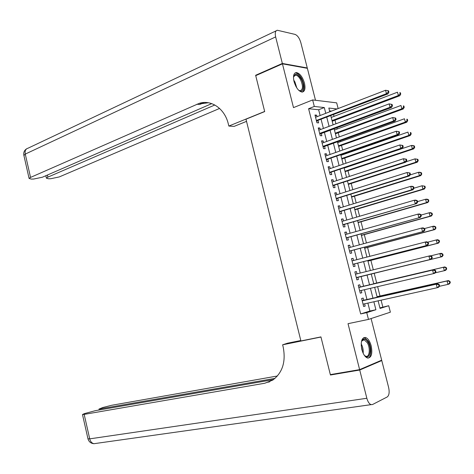 <?xml version="1.0" encoding="UTF-8"?>
<svg xmlns="http://www.w3.org/2000/svg" width="474" height="474" viewBox="0 0 474 474"><rect width="100%" height="100%" fill="white"/><g stroke="black" fill="none" stroke-linecap="round" stroke-linejoin="round"><path stroke-width="0.71" d="M371.219 345.919C369.862 341.126 367.919 338.294 365.395 337.435C361.65 337.684 360.465 341.724 361.852 349.563C363.208 354.351 365.134 357.183 367.634 358.06C371.438 357.793 372.635 353.746 371.219 345.919M304.468 83.11C302.519 76.818 299.823 73.304 296.386 72.563C293.679 73.02 292.891 76.006 294.028 81.528C295.989 87.826 298.673 91.346 302.074 92.092C304.829 91.642 305.629 88.65 304.468 83.11M379.923 307.899L388.716 305.718L390.375 312.182L368.47 319.411L366.746 312.627L375.906 309.747L373.868 301.772M315.506 100.281L307.371 68.321L282.445 63.836L255.723 75.65L264.693 111.58L245.988 119.205L300.907 340.96L320.928 336.901L330.342 374.614L359.618 369.631L381.677 360.175L371.083 318.546M320.11 115.514L318.647 109.761L308.598 108.712L314.303 106.454L312.644 99.937L336.676 102.858L338.14 108.558M382.826 306.992L381.078 300.172M380.012 295.989L377.618 286.657M376.688 283.014L374.199 273.297M373.305 269.807L370.893 260.368M369.868 256.369L367.593 247.475M366.438 242.961L364.299 234.612M363.013 229.588L361.01 221.773M359.6 216.251L357.734 208.969M356.193 202.943L354.469 196.2M352.792 189.665L351.204 183.456M349.403 176.429L347.952 170.741M346.026 163.216L344.705 158.055M343.763 154.37L343.632 153.872M342.655 150.039L341.464 145.405M340.51 141.673L340.285 140.778M339.289 136.897L338.235 132.779M337.269 128.999L336.937 127.713M335.93 123.779L335.011 120.183M334.034 116.361L333.601 114.684M363.754 300.392L363.161 298.069L361.621 298.502L363.653 306.506L365.193 306.044L364.625 303.822M360.376 287.114L359.79 284.797L358.231 285.188L360.264 293.175L361.81 292.754L361.229 290.479M356.999 273.842L356.418 271.561L354.86 271.904L356.881 279.873L358.439 279.5L357.852 277.177M353.628 260.57L353.059 258.354L351.489 258.656L353.509 266.601L355.073 266.269L354.487 263.959M350.256 247.333L349.711 245.177L348.129 245.437L350.144 253.365L351.72 253.08L351.133 250.77M346.897 234.126L346.37 232.035L344.776 232.254L346.79 240.164L348.372 239.915L347.786 237.616M343.549 220.955L343.034 218.923L341.434 219.101L343.437 226.987L345.031 226.785L344.45 224.492M340.208 207.808L339.704 205.846L338.098 205.983L340.101 213.851L341.701 213.691L341.12 211.398M336.872 194.701L336.386 192.799L334.768 192.888L336.765 200.739L338.377 200.621L337.796 198.339M333.542 181.619L333.074 179.782L331.45 179.836L333.441 187.663L335.059 187.591L334.484 185.31M330.224 168.572L329.774 166.801L328.138 166.807L330.129 174.622L331.753 174.586L331.178 172.311M326.912 155.561L326.479 153.849L324.838 153.813L326.817 161.604L328.452 161.616L327.878 159.347M323.612 142.573L323.191 140.926L321.544 140.849L323.517 148.623L325.164 148.676L324.589 146.413M320.317 129.621L319.914 128.033L318.255 127.921L320.228 135.677L321.882 135.765L321.307 133.508M331.545 111.1L329.554 110.892M308.598 108.712L360.673 313.93L369.91 311.039L367.883 303.099M367.012 299.663L364.476 289.721M363.617 286.349L361.081 276.389M360.234 273.042L357.71 263.135M356.845 259.74L354.339 249.917M353.462 246.468L350.979 236.727M350.09 233.226L347.632 223.568M346.725 220.019L344.29 210.444M343.372 206.848L340.954 197.35M340.024 193.7L337.63 184.291M336.688 180.594L334.312 171.262M333.358 167.512L331 158.263M330.034 154.465L327.7 145.299M326.716 141.448L324.406 132.359M323.41 128.466L321.117 119.454M317.029 116.699L316.644 115.176L314.973 115.016L316.94 122.754L318.605 122.885L318.03 120.633M368.47 319.411L348.023 323.683L359.618 369.631M360.673 313.93L366.746 312.627M282.445 63.836L293.495 107.616L312.644 99.937M378.116 300.83L380.059 308.438L388.716 305.718M337.109 108.955L328.826 108.048L329.78 111.781M330.799 115.757L333.115 124.834M334.123 128.762L336.463 137.916M337.452 141.791L339.817 151.034M340.794 154.862L343.176 164.182M344.142 167.962L346.547 177.365M347.501 181.092L349.925 190.578M350.867 194.251L353.314 203.82M354.238 207.446L356.709 217.098M357.621 220.677L360.11 230.405M361.01 233.931L363.522 243.749M364.411 247.227L366.941 257.127M367.818 260.552L370.366 270.536M371.231 273.907L373.796 283.95M374.667 287.345L377.227 297.364M325.768 113.327L324.293 107.551L314.303 106.454M372.985 298.318L370.437 288.328M369.572 284.945L367.018 274.938M366.159 271.578L363.623 261.624M362.752 258.212L360.228 248.34M359.345 244.88L356.851 235.092M355.95 231.579L353.474 221.873M352.567 218.313L350.108 208.69M349.19 205.076L346.755 195.537M345.819 191.875L343.401 182.419M342.453 178.704L340.065 169.331M339.1 165.562L336.73 156.272M335.758 152.456L333.406 143.249M332.416 139.386L330.088 130.255M329.092 126.339L326.782 117.291M318.647 109.761L324.293 107.551M369.91 311.039L375.906 309.747M315.163 115.745L316.644 115.176M318.427 128.59L319.914 128.033M321.698 141.465L323.191 140.926M324.98 154.376L326.479 153.849M328.269 167.31L329.774 166.801M331.563 180.28L333.074 179.782M334.869 193.279L336.386 192.799M338.181 206.314L339.704 205.846M341.505 219.373L343.034 218.923M344.835 232.467L346.37 232.035M348.171 245.597L349.711 245.177M351.512 258.757L353.059 258.354M354.866 271.946L356.418 271.561M360.252 293.116L361.81 292.754M363.623 306.388L365.193 306.044M316.478 120.929L387.975 93.899L386.452 93.662L316.365 120.497M388.295 92.08L386.452 93.662L385.563 90.261L388.55 90.818L387.939 90.718L388.295 92.08L388.905 92.181L388.55 90.818M315.548 117.274L385.563 90.261L387.939 90.718M317.124 120.983L316.591 121.368M387.975 93.899L388.905 92.181M332.203 121.243L399.807 95.736L398.361 95.511L397.496 92.199L331.225 117.428M332.031 120.58L398.361 95.511L400.163 93.971L400.737 94.065L400.388 92.744L399.813 92.649L400.163 93.971M399.813 92.649L400.388 92.744M400.737 94.065L399.807 95.736M293.477 77.226C294.952 72.818 297.548 73.446 301.257 79.099C305.143 85.936 303.23 94.13 298.579 90.161M298.893 90.398L300.125 90.735C303.093 89.598 303.224 85.883 300.51 79.591C298.916 76.752 297.263 75.253 295.569 75.105L293.548 76.829M302.4 92.08C304.877 89.521 304.634 85.018 301.677 78.571C299.692 75.04 297.648 73.186 295.539 72.996L294.923 73.073M361.419 341.671L361.514 341.375C363.191 337.932 365.353 338.193 368.02 342.157C372.605 349.575 369.264 361.555 364.245 355.192M364.619 355.607L365.904 356.276C369.625 357.467 370.526 347.993 367.261 342.69L364.121 339.769L361.597 341.156M368.037 358.125C371.681 357.26 371.841 347.021 368.363 341.316L364.47 337.684L363.736 337.618M256.327 75.384L255.634 75.277L264.658 111.455L228.841 126.06L228.332 123.992C224.806 108.688 211.226 99.356 199.234 103.362L30.543 177.412L29.092 178.437L31.314 179.095L33.648 179.048L42.382 177.217L211.736 103.622M246.521 121.362L234.12 126.392L228.841 126.06M201.634 103.587L204.11 102.502M282.35 63.451L307.276 67.954L300.818 42.589C299.467 38.139 297.542 35.408 295.035 34.395L277.379 30.265C275.376 30.65 274.802 32.866 275.649 36.913L282.35 63.451L255.634 75.277M307.276 67.954L306.708 68.203M214.811 104.997L47.886 177.122L46.399 178.153L48.467 178.775L50.706 178.734L59.232 176.938L219.581 108.445M208.341 102.745L201.936 103.616L199.572 104.493L196.87 104.239M359.725 370.034L330.437 375.011L320.963 337.032L282.628 344.799L283.162 346.95C286.023 361.65 282.557 372.694 272.769 380.077L264.782 383.241L84.171 414.383L89.71 438.859L366.846 398.267L359.725 370.034L381.777 360.56L380.095 360.85M330.437 375.011L332.126 374.312M282.628 344.799L287.54 343.206L300.794 340.51M275.027 378.376L98.989 409.062L102.905 407.498L111.526 405.311L277.426 375.989M366.846 398.267C367.836 401.816 369.258 403.943 371.106 404.642L372.558 404.512L387.217 396.957C389.154 395.423 389.622 392.259 388.627 387.465L381.777 360.56M273.427 379.627L95.47 410.638L84.396 413.618L82.488 414.537L84.171 414.383M269.919 381.653L267.259 382.293L269.232 381.955M319.82 134.083L391.53 107.485L390.019 107.296L319.654 133.413M391.862 105.714L390.019 107.296L389.124 103.883L392.111 104.428L391.506 104.351L391.862 105.714L392.466 105.791L392.111 104.428M318.83 130.178L389.124 103.883L391.506 104.351M391.53 107.485L392.466 105.791M323.677 146.739L395.091 121.107L393.592 120.959L322.942 146.353M395.44 119.377L393.592 120.959L392.697 117.54L395.683 118.073L395.079 118.008L395.44 119.377L396.039 119.442L395.683 118.073M322.119 143.118L392.697 117.54L395.079 118.008M323.635 146.756L323.132 147.112M395.091 121.107L396.039 119.442M326.325 159.661L398.664 134.758L397.171 134.663L326.242 159.329M399.025 133.081L397.171 134.663L396.276 131.233L399.262 131.754L398.664 131.707L399.025 133.081L399.618 133.123L399.262 131.754M325.413 156.082L396.276 131.233L398.664 131.707M326.965 159.667L326.42 160.034M398.664 134.758L399.618 133.123M329.62 172.631L402.242 148.451L400.761 148.398L329.549 172.34M402.616 146.816L400.761 148.398L399.86 144.961L402.847 145.465L402.254 145.441L402.616 146.816L403.208 146.839L402.847 145.465M328.719 169.088L399.86 144.961L402.254 145.441M330.26 172.619L329.708 172.986M402.242 148.451L403.208 146.839M335.414 133.81L403.285 108.967L401.845 108.789L400.974 105.465L334.448 130.042M335.254 133.2L401.845 108.789L403.647 107.248L404.221 107.325L403.872 105.998L403.297 105.921L403.647 107.248M403.297 105.921L403.872 105.998M404.221 107.325L403.285 108.967M338.632 146.407L406.763 122.233L405.341 122.096L404.464 118.767L337.684 142.686M338.489 145.85L405.341 122.096L407.142 120.556L407.711 120.615L407.362 119.282L406.793 119.223L407.142 120.556M406.793 119.223L407.362 119.282M407.711 120.615L406.763 122.233M341.861 159.033L410.259 135.528L408.843 135.434L407.966 132.098L340.919 155.353M341.73 158.529L408.843 135.434L410.644 133.899L411.213 133.935L410.863 132.602L410.294 132.56L410.644 133.899M410.294 132.56L410.863 132.602M411.213 133.935L410.259 135.528M345.096 171.689L413.761 148.86L412.35 148.806L411.473 145.465L344.165 168.057M344.983 171.238L412.35 148.806L414.158 147.272L414.72 147.296L414.371 145.956L413.808 145.933L414.158 147.272M413.808 145.933L411.473 145.465L412.884 145.524L414.371 145.956M414.72 147.296L413.761 148.86M332.926 185.636L405.833 162.173L404.363 162.167L332.861 185.381M406.218 160.591L404.363 162.167L403.463 158.719L406.449 159.217L405.857 159.211L406.218 160.591L406.805 160.591L406.449 159.217M332.031 182.117L403.463 158.719L405.857 159.211M333.56 185.612L333.009 185.968M405.833 162.173L406.805 160.591M348.343 184.374L417.268 162.221L415.87 162.215L414.993 158.861L406.094 161.747M348.236 183.977L415.87 162.215L417.683 160.68L418.24 160.686L417.884 159.341L417.327 159.335L417.683 160.68M417.327 159.335L414.993 158.861L417.884 159.341M418.24 160.686L417.268 162.221M336.244 198.671L409.435 175.931L407.972 175.972L336.185 198.452M409.832 174.396L407.972 175.972L407.065 172.518L410.051 172.998L409.471 173.01L409.832 174.396L410.413 174.379L410.051 172.998M335.355 195.181L407.065 172.518L409.471 173.01M336.872 198.63L336.321 198.979M409.435 175.931L410.413 174.379M351.589 197.089L420.788 175.617L419.401 175.658L418.518 172.293L410.057 174.942M351.501 196.746L419.401 175.658L421.765 174.106L421.416 172.761L420.859 172.773L421.214 174.118M420.859 172.773L418.518 172.293L419.905 172.263L421.416 172.761M421.765 174.106L420.788 175.617M339.562 211.742L413.038 189.73L411.586 189.813L339.514 211.552M413.452 188.237L411.586 189.813L410.685 186.353L412.137 186.276L413.672 186.821L413.091 186.851L413.452 188.237L414.033 188.208L413.672 186.821M338.679 208.276L410.685 186.353L413.091 186.851M340.19 211.682L339.633 212.026M413.038 189.73L414.033 188.208M354.848 209.834L424.313 189.049L422.932 189.132L422.05 185.761L414.027 188.184M354.777 209.544L422.932 189.132L425.302 187.562L424.947 186.217L424.396 186.246L424.751 187.597M424.396 186.246L422.05 185.761L424.947 186.217M425.302 187.562L424.313 189.049M342.892 224.842L416.658 203.559L342.856 224.688M417.084 202.114L415.218 203.696L414.306 200.224L415.751 200.099L417.298 200.674L416.717 200.727L417.084 202.114L417.659 202.066L417.298 200.674M342.021 221.399L414.306 200.224L416.717 200.727M343.514 224.765L342.963 225.103M416.658 203.559L417.659 202.066M358.113 222.608L427.844 202.511L426.481 202.641L425.593 199.258L417.541 201.604M358.054 222.377L426.481 202.641L428.846 201.053L428.49 199.702L427.945 199.75L428.3 201.1M427.945 199.75L425.593 199.258L426.961 199.145L428.49 199.702M428.846 201.053L427.844 202.511M346.233 237.972L420.284 217.424L346.204 237.853M420.722 216.031L418.856 217.607L417.944 214.124L419.377 213.958L420.93 214.568L420.361 214.639L420.722 216.031L421.297 215.96L420.93 214.568M345.362 234.559L417.944 214.124L420.361 214.639M346.849 237.877L346.293 238.215M420.284 217.424L421.297 215.96M361.389 235.418L431.393 216.008L430.036 216.18L429.148 212.79L421.06 215.06M361.342 235.234L430.036 216.18L432.401 214.58L432.045 213.223L431.5 213.288L431.855 214.645M431.5 213.288L429.148 212.79L430.505 212.63L432.045 213.223M432.401 214.58L431.393 216.008M349.575 251.131L423.922 231.324L349.557 251.054M424.372 229.979L422.5 231.555L421.587 228.065L423.009 227.846L424.574 228.498L424.005 228.581L424.372 229.979L424.941 229.89L424.574 228.498M348.716 247.748L421.587 228.065L424.005 228.581M350.191 251.024L349.634 251.35M423.922 231.324L424.941 229.89M364.672 248.252L434.942 229.54L433.597 229.76L432.709 226.359L424.586 228.545M364.642 248.127L433.597 229.76L435.962 228.136L435.606 226.779L435.067 226.862L435.422 228.225M435.067 226.862L432.709 226.359L434.054 226.151L435.606 226.779M435.962 228.136L434.942 229.54M352.929 264.326L427.566 245.265L352.917 264.285M428.034 243.968L426.156 245.544L425.243 242.042L426.653 241.776L428.229 242.457L427.666 242.564L428.034 243.968L428.597 243.855L428.229 242.457M352.058 260.89L425.243 242.042L427.666 242.564M353.545 264.202L352.982 264.528M427.566 245.265L428.597 243.855M367.96 261.121L438.509 243.103L437.17 243.369L436.276 239.963L427.625 242.196M367.942 261.05L437.17 243.369L439.534 241.728L439.173 240.371L438.64 240.472L439.001 241.835M438.64 240.472L436.276 239.963L437.615 239.708L439.173 240.371M439.534 241.728L438.509 243.103M356.904 277.414L431.221 259.237L356.335 277.728M431.701 257.986L429.823 259.562L428.905 256.055L430.303 255.741L431.891 256.458L431.334 256.582L431.701 257.986L432.258 257.856L431.891 256.458M355.447 274.227L428.905 256.055L431.334 256.582M355.411 274.085L355.808 274.138M431.221 259.237L432.258 257.856M442.586 255.48L443.113 255.356L442.752 253.993L442.224 254.111L442.586 255.48L440.755 257.015L371.255 274.002L442.076 256.701L440.755 257.015L439.854 253.596L430.617 255.883M442.224 254.111L439.854 253.596L441.181 253.3L442.752 253.993M443.113 255.356L442.076 256.701M435.932 271.898L435.565 270.494L435.008 270.636L435.381 272.046L435.932 271.898L434.883 273.243L433.497 273.622L359.671 290.84M435.381 272.046L433.497 273.622L432.578 270.103L433.965 269.742L358.777 287.315M359.428 287.339L432.578 270.103L435.008 270.636M435.565 270.494L433.965 269.742M435.215 272.823L444.345 270.69L443.445 267.265L444.76 266.921L373.737 283.707M445.815 267.786L446.176 269.155L446.704 269.019L446.342 267.65L443.445 267.265L373.743 283.736M446.704 269.019L445.661 270.334L444.345 270.69L446.176 269.155M444.76 266.921L446.342 267.65M439.617 285.976L439.244 284.566L438.699 284.732L439.066 286.142L439.617 285.976L438.557 287.291L437.182 287.718L363.084 304.166M439.066 286.142L437.182 287.718L436.258 284.187L437.638 283.778L362.148 300.575M362.213 300.836L436.258 284.187L438.699 284.732M439.244 284.566L437.638 283.778M439.339 286.32L447.942 284.406L447.041 280.975L448.351 280.584L377.049 296.659M449.417 281.497L449.779 282.871L450.3 282.711L449.939 281.343L447.041 280.975L377.067 296.748M450.3 282.711L449.245 284.003L447.942 284.406L449.779 282.871M448.351 280.584L449.939 281.343M293.72 80.07L294.923 81.955L296.831 87.963M295.835 86.262L294.158 82.014M361.194 343.816L361.212 343.846C362.806 346.814 363.457 349.96 363.173 353.284M362.545 351.797L361.212 345.41M275.649 36.913L25.264 154.086L30.543 177.412M47.412 175.03L47.886 177.122M23.907 155.513L25.264 154.086C24.731 150.839 25.655 148.877 28.019 148.202L276.093 30.875M267.259 382.293L264.782 383.241M100.713 408.896L100.897 409.69M95.102 443.534L93.965 443.7C91.867 443.243 90.451 441.632 89.71 438.859L87.968 438.77M362.195 300.783L362.8 300.605M294.206 75.686L295.569 75.105M362.515 340.077L364.121 339.769M201.936 103.616L199.234 103.362M45.842 175.712L46.399 178.153M26.633 148.8C24.322 150.317 23.386 152.45 23.836 155.194L29.092 178.437M98.989 409.062L99.202 409.986M82.488 414.537L87.998 438.918C88.922 441.845 90.913 443.439 93.965 443.7L371.106 404.642M326.331 159.685L326.9 159.691M329.631 172.666L330.165 172.654M332.938 185.678L333.441 185.654M336.256 198.719L336.724 198.689M339.574 211.789L340.018 211.748M342.903 224.889L343.318 224.842M346.245 238.025L346.624 237.966M349.593 251.184L349.942 251.125M352.946 264.379L353.272 264.314M356.306 277.604L356.602 277.533"/></g></svg>

